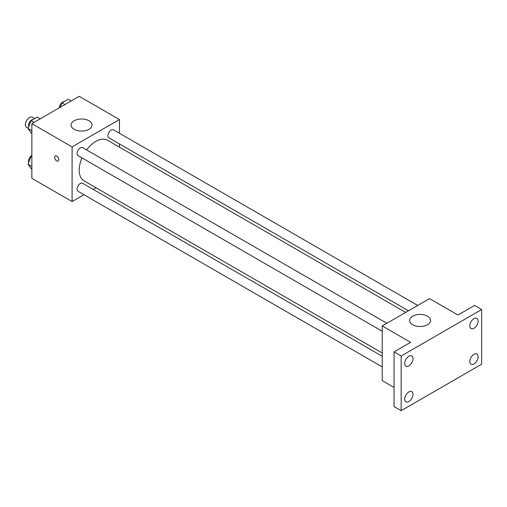 <?xml version="1.0" encoding="UTF-8"?>
<svg xmlns="http://www.w3.org/2000/svg" width="507" height="507" viewBox="0 0 507 507"><rect width="100%" height="100%" fill="white"/><g stroke="black" fill="none" stroke-linecap="round" stroke-linejoin="round"><path stroke-width="0.76" d="M34.71 118.537L32.423 117.218A5.856 3.384 120 0 0 27.91 118.79A5.856 3.384 120 0 0 25.35 124.684A5.856 3.384 120 0 0 26.56 127.365L28.139 128.271M83.959 194.72L72.102 201.564L31.859 178.331L31.859 123.657L79.206 96.324L119.449 119.557L119.449 133.246M96.013 187.761L93.199 189.384M81.982 157.93A23.436 13.531 120 0 0 79.206 170.13A23.436 13.531 120 0 0 84.061 180.853L382.221 352.999M405.657 312.407L107.497 140.268A23.436 13.531 120 0 0 86.602 149.926M119.449 143.918L119.449 147.169M72.102 201.564L72.102 146.891L119.449 119.557M417.711 305.448L113.524 129.824A4.62 2.668 120 0 0 109.962 131.066A4.62 2.668 120 0 0 107.947 135.711A4.62 2.668 120 0 0 108.904 137.828L408.471 310.785M382.221 356.25L82.654 183.293A4.62 2.668 120 0 0 79.092 184.529A4.62 2.668 120 0 0 77.077 189.181A4.62 2.668 120 0 0 78.034 191.297L382.221 366.916M382.221 331.274L78.034 155.649A4.62 2.668 -60 0 1 78.034 150.313A4.62 2.668 -60 0 1 82.654 147.645L386.841 323.27M72.102 146.891L31.859 123.657M74.174 129.298A10.463 6.04 180 0 1 71.113 125.026A10.463 6.04 180 0 1 81.576 118.987A10.463 6.04 180 0 1 92.033 125.026A10.463 6.04 180 0 1 85.575 130.603A10.463 6.04 180 0 1 74.174 129.298M58.787 159.705A2.928 1.692 60 0 1 58.185 161.049A2.928 1.692 60 0 1 55.25 159.356A2.928 1.692 60 0 1 55.25 155.972A2.928 1.692 60 0 1 57.506 156.758A2.928 1.692 60 0 1 58.787 159.705M58.185 161.049A2.928 1.692 60 0 1 55.257 159.356A2.928 1.692 60 0 1 55.257 155.972M394.059 387.443L382.221 380.611L382.221 325.938L429.568 298.604L457.979 315.005L474.546 305.436L481.65 309.536L481.65 364.21L401.164 410.676L394.059 406.576L394.059 351.909L410.632 342.339L382.221 325.938M401.164 410.676L401.164 356.009L394.059 351.909M401.164 356.009L481.65 309.536M412.704 324.74A10.463 6.04 180 0 1 409.637 320.468A10.463 6.04 180 0 1 420.1 314.429A10.463 6.04 180 0 1 430.563 320.468A10.463 6.04 180 0 1 424.106 326.052A10.463 6.04 180 0 1 412.704 324.74M473.956 328.283A5.869 3.384 -60 0 1 471.022 328.574A5.869 3.384 -60 0 1 470.122 323.872A5.869 3.384 -60 0 1 473.956 318.7A5.869 3.384 -60 0 1 476.891 318.409A5.869 3.384 -60 0 1 477.79 323.111A5.869 3.384 -60 0 1 473.956 328.283M408.857 365.864A5.869 3.384 -60 0 1 405.923 366.155A5.869 3.384 -60 0 1 405.023 361.459A5.869 3.384 -60 0 1 408.857 356.288A5.869 3.384 -60 0 1 411.785 355.996A5.869 3.384 -60 0 1 412.685 360.699A5.869 3.384 -60 0 1 408.857 365.864M408.857 401.512A5.869 3.384 -60 0 1 405.923 401.804A5.869 3.384 -60 0 1 405.023 397.101A5.869 3.384 -60 0 1 408.857 391.936A5.869 3.384 -60 0 1 411.785 391.645A5.869 3.384 -60 0 1 412.685 396.341A5.869 3.384 -60 0 1 408.857 401.512M473.956 363.925A5.869 3.384 -60 0 1 471.022 364.216A5.869 3.384 -60 0 1 470.122 359.514A5.869 3.384 -60 0 1 473.956 354.349A5.869 3.384 -60 0 1 476.891 354.057A5.869 3.384 -60 0 1 477.79 358.76A5.869 3.384 -60 0 1 473.956 363.925M31.859 133.36L31.104 132.923L28.031 128.55L31.104 120.622L37.258 117.073L40.262 118.809M31.859 130.762L28.031 128.55M34.108 122.358L31.104 120.622M33.196 119.418A4.62 2.668 120 0 0 28.544 125.514A4.62 2.668 120 0 0 28.747 126.699M60.238 107.275L61.974 102.801L68.128 99.252L71.132 100.982M64.978 104.537L61.974 102.801M64.066 101.59A4.62 2.668 120 0 0 59.414 107.693A4.62 2.668 120 0 0 59.414 107.75M31.859 169.002L31.104 168.571L28.031 164.192L31.104 156.27L31.859 155.833M31.859 166.404L28.031 164.192M31.859 156.701L31.104 156.27M31.859 155.478A4.62 2.668 120 0 0 28.544 161.163A4.62 2.668 120 0 0 28.747 162.348"/></g></svg>
